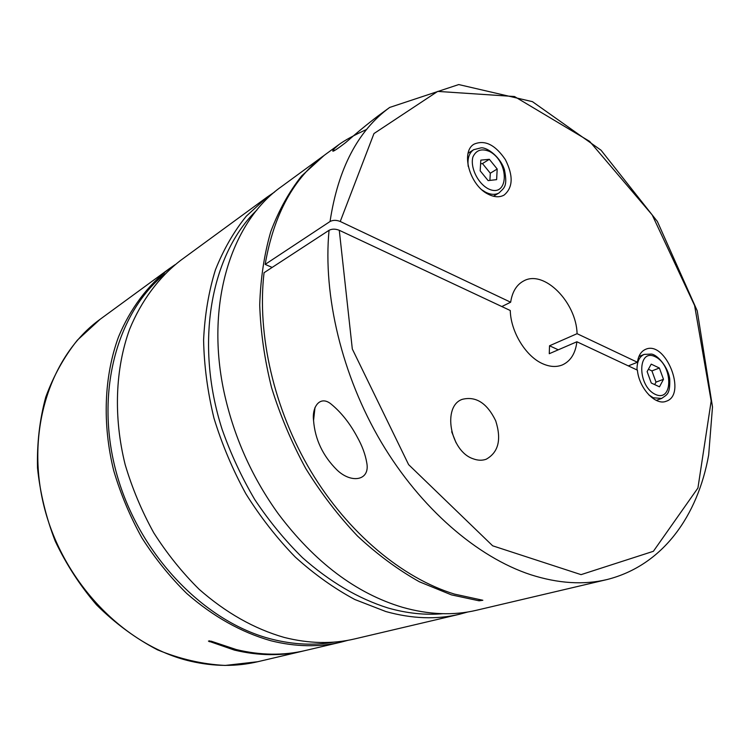 <?xml version="1.0" encoding="UTF-8"?>
<svg xmlns="http://www.w3.org/2000/svg" width="750" height="750" viewBox="0 0 750 750"><rect width="100%" height="100%" fill="white"/><g stroke="black" fill="none" stroke-linecap="round" stroke-linejoin="round"><path stroke-width="1.12" d="M175.031 264.713L169.284 268.697C147.797 285.338 130.294 308.512 118.481 336.984C104.175 376.078 102.103 423.497 113.7 470.578C120.619 493.959 130.013 516.384 141.881 537.834C155.016 558.403 169.95 576.928 186.684 593.419C213.141 616.547 241.228 632.334 270.956 640.772C295.584 646.894 318.984 647.334 341.147 642.103L347.916 640.322M341.147 642.103L305.297 650.531C283.434 655.697 260.456 655.378 236.344 649.575L211.237 641.213L208.434 641.091L234.366 650.081C258.441 655.856 281.4 656.175 303.234 651.019L304.266 650.775M164.878 273.881C116.55 312.956 94.172 394.153 116.953 474.806C139.603 555.45 204.956 622.491 271.884 639.197C293.588 644.653 314.4 645.609 334.341 642.075M256.922 210.009C211.256 253.903 194.138 342.131 222.103 429.319C230.738 453.844 241.65 477.291 254.831 499.678C269.147 521.109 285.028 540.45 302.484 557.672C329.841 581.869 358.359 598.641 388.041 607.997C406.978 613.369 425.203 615.272 442.725 613.697M274.594 192.019L267.356 196.941L246.319 216.159C233.831 231.581 223.519 249.506 215.4 269.925C208.706 291.6 204.778 314.925 203.597 339.909C204.094 365.531 207.544 391.566 213.928 418.012C221.962 444.3 232.622 469.584 245.906 493.866C260.512 517.172 276.956 538.228 295.247 557.034C314.297 574.247 334.153 588.403 354.806 599.503L385.866 611.55C411.975 618.797 436.5 619.706 459.431 614.269L467.878 611.972M267.356 196.941L180.581 260.428C158.991 277.162 141.422 300.525 129.591 329.297C115.284 368.803 113.316 416.831 125.147 464.578C132.188 488.288 141.731 511.041 153.759 532.809C167.062 553.688 182.175 572.503 199.088 589.256C225.834 612.759 254.184 628.809 284.147 637.416C308.962 643.669 332.503 644.156 354.778 638.897L459.431 614.269M324.206 155.353L301.669 175.894C289.106 191.756 278.803 210.328 270.769 231.619C264.225 254.259 260.541 278.747 259.716 305.081C260.634 332.128 264.591 359.691 271.594 387.769C280.303 415.716 291.694 442.641 305.775 468.553C321.206 493.453 338.475 515.981 357.6 536.128C377.466 554.606 398.081 569.822 419.438 581.803L451.425 594.872L479.072 600.806L482.85 600.262L454.481 594.103C402.403 578.166 348.047 533.156 310.931 471.356C273.984 409.462 256.837 334.472 264.047 272.719L329.053 230.297C332.016 228.778 335.428 228.778 339.281 230.287L510.272 310.509C510.694 331.866 525.966 356.681 542.906 363.834C550.041 366.938 556.547 367.294 562.416 364.903C570.647 361.106 575.475 353.391 576.891 341.766L637.406 370.153C638.981 388.219 655.509 405.891 666.188 401.259C687.431 394.819 665.606 339.975 645.6 349.331C641.128 351.281 638.409 355.594 637.425 362.269L577.078 333.684C576.319 302.166 543.994 269.456 523.753 280.903C516.619 284.662 512.259 291.769 510.656 302.222L340.247 221.484C336.394 219.966 332.991 219.975 330.047 221.512L265.162 264.384C273.863 214.125 293.972 177.469 325.491 154.406L339.066 144.478L333.966 148.941C330.516 153.356 334.425 151.228 345.694 142.556C357.019 132.609 367.781 123.759 377.991 115.997L389.681 107.438C357.928 130.622 338.053 168.647 330.047 221.512M322.913 156.291L281.494 186.6C229.913 222.684 203.419 308.775 225.938 400.256C235.997 441.375 253.369 479.119 278.062 513.497C314.606 562.2 356.091 593.466 402.516 607.312C428.822 614.738 453.478 615.712 476.484 610.256L606.984 579.562C663.206 565.378 697.847 515.447 708.675 454.95L712.5 406.922L697.228 310.828L657.375 221.484L601.041 150.216L532.434 101.653L458.738 84.562L389.681 107.438M366.656 129.422C354.122 135.197 344.925 140.222 339.066 144.478M357.197 436.95C349.95 423.412 341.297 412.491 331.238 404.184C320.278 394.959 311.803 406.575 313.556 420.497C315.028 439.331 322.781 455.766 336.806 469.791C351.253 483.947 370.453 480.75 366.731 462.628C365.306 454.294 362.128 445.734 357.197 436.95M558.291 349.809L549.525 345.778L549.272 353.709L576.891 341.766M501.825 306.544L510.656 302.222M549.525 345.778L577.078 333.684M473.269 458.822C477.863 460.528 482.166 460.669 486.188 459.234C498.488 452.353 501.656 439.537 495.694 420.778C487.069 403.097 475.931 395.953 462.281 399.337C442.013 406.116 450.113 451.434 473.269 458.822M488.222 194.213C494.306 197.287 499.603 197.569 504.122 195.066C513.028 187.537 513.45 175.744 505.397 159.675C495.309 144.806 484.884 139.622 474.141 144.122C460.312 151.566 469.734 185.494 488.222 194.213M272.156 267.431L265.162 264.384M663.488 379.303L659.372 368.025L651.216 364.134L647.119 371.597L651.262 383.006L659.475 386.822L663.488 379.303L656.006 382.125L651.919 370.903L659.372 368.025M628.312 365.887L637.425 362.269M651.919 370.903L648.413 369.244M654.675 384.591L656.006 382.125M480.816 160.134L489.347 159.3L497.194 169.012L496.622 179.644L488.137 180.609L480.178 170.822L480.816 160.134M489.9 180.403L490.303 173.222L482.484 163.575L480.6 163.763M490.303 173.222L497.194 169.012M482.484 163.575L489.347 159.3M456.084 442.8L451.688 431.756M169.284 268.697L100.116 319.294C50.578 354.956 24.984 431.1 44.203 507.028C63.272 582.938 125.278 646.209 190.566 661.219C213.947 666.6 236.334 666.769 257.728 661.725L303.234 651.019M209.419 640.772L209.288 641.737M329.053 230.297C322.809 295.406 341.916 375.516 381.169 442.031C420.581 508.453 477.3 557.147 530.691 574.716C558.206 583.5 583.641 585.112 606.984 579.562M339.281 230.287L352.312 348.994L408.609 464.625L492.656 545.803L581.062 574.641L653.381 551.297L697.931 488.016L711.178 400.978L694.594 305.503L652.209 214.941L589.631 141.375L514.5 96.525L437.691 91.397L373.969 133.556L340.247 221.484M479.128 599.653L479.072 600.806M655.425 394.425C673.434 402.722 672.984 365.025 655.256 356.756C637.284 347.719 637.163 386.137 655.425 394.425M648.844 394.913L653.278 397.762L661.631 398.447C666.834 394.519 670.247 394.866 669.722 378.881C668.072 366.741 657.188 354.534 651.319 354.056L644.184 354.403C639.272 356.681 636.881 361.866 637.013 369.966M487.688 188.494C508.547 199.528 510.291 162.572 489.788 151.584C481.744 148.162 476.1 150 472.866 157.088C470.194 167.325 477.431 182.653 487.688 188.494M482.137 190.003L485.559 192.178C490.744 194.794 495.272 195.028 499.125 192.881C503.672 187.922 507.994 187.481 504.441 169.763C500.662 157.519 487.697 147.338 481.163 147.825L473.691 149.691C469.106 152.916 467.288 158.503 468.234 166.453M100.116 319.294L77.4 340.134C64.144 356.766 53.587 375.769 45.741 397.144C39.666 419.587 36.919 443.156 37.5 467.869C40.069 492.806 45.994 517.266 55.266 541.256C66.338 564.506 80.1 585.712 96.544 604.875C115.022 623.241 135.328 638.231 157.453 649.828C180 659.081 202.575 664.284 225.197 665.438L257.728 661.725M313.556 420.497L315.009 407.419M333.741 150.919L333.966 148.941M656.278 400.387L661.631 398.447M638.906 356.522L644.184 354.403M493.434 196.237L499.125 192.881M468.094 153.272L473.691 149.691"/></g></svg>
